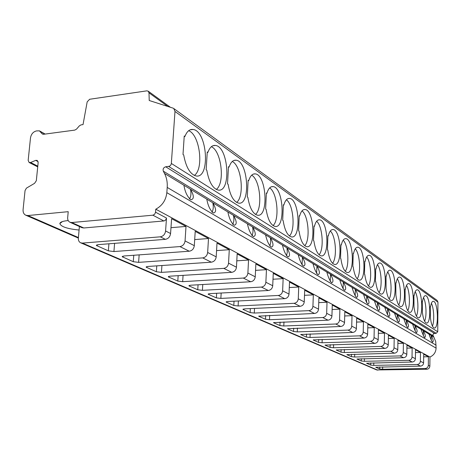<?xml version="1.0" encoding="UTF-8"?>
<svg xmlns="http://www.w3.org/2000/svg" width="461" height="461" viewBox="0 0 461 461"><rect width="100%" height="100%" fill="white"/><g stroke="black" fill="none" stroke-linecap="round" stroke-linejoin="round"><path stroke-width="0.69" d="M69.922 222.231L81.949 227.676L83.769 227.976L164.133 220.934L165.643 220.03L166.49 218.047L155.559 212.21L155.778 209.196C162.255 205.715 165.937 200.212 166.836 192.669L167.205 187.425C167.539 182.233 166.634 177.571 164.496 173.44L163.309 171.158C162.721 168.98 163.522 167.522 165.706 166.79L169.51 166.214L170.697 165.217L171.319 163.77L174.984 111.458L173.762 108.508L173.031 108.128L149.226 100.504L148.995 92.834L148.206 91.174L146.805 90.852L89.63 99.265L87.175 101.864L83.032 124.597L81.061 124.862L79.378 125.847L76.52 129.12L74.791 130.106L43.478 134.289L42.055 133.742L39.416 130.843L36.534 130.907C33.221 131.725 31.21 134.047 30.495 137.874L28.167 160.382L29.112 162.485L30.628 162.497L35.676 160.376L37.214 160.393L38.159 162.502L36.321 180.735L34.563 183.334L26.415 188.151L25.05 190.577L23.085 209.599C22.906 212.342 23.805 214.215 25.787 215.218L27.896 215.541L68.222 211.68L67.669 217.638C67.548 219.851 68.297 221.384 69.922 222.231L71.76 222.53L152.879 215.195L154.689 214.227L155.559 212.21M79.401 226.524L78.353 238.199C78.237 240.44 79.015 241.979 80.687 242.814L82.421 243.091L160.301 236.827C163.298 236.257 165.055 234.303 165.585 230.973L166.49 218.047M79.085 230.027C67.306 228.846 60.892 226.691 59.838 223.562C60.166 222.098 62.69 221.13 67.421 220.646L68.199 220.583M43.029 134.284L42.055 133.742M167.775 106.445L148.995 92.834M155.778 209.196L429.952 357.027C433.789 355.316 435.835 352.342 436.089 348.118L435.714 341.543L432.867 334.882L433.524 333.683L436.204 333.32L437.731 331.73L437.95 302.128L437.08 300.365L173.762 108.508M207.254 151.969L206.159 169.752L206.799 170.178C208.896 181.882 212.682 188.514 218.157 190.07C231.497 192.767 228.644 146.558 215.402 145.446C212.198 145.1 209.692 147.422 207.888 152.412L207.254 151.969M228.483 166.703L227.515 183.858L228.109 184.244C230.051 195.389 233.537 201.682 238.568 203.111C250.911 205.612 248.323 161.154 236.078 160.209C233.082 159.904 230.748 162.203 229.071 167.113L228.483 166.703M248.133 180.337L247.28 196.905L247.828 197.268C249.637 207.899 252.859 213.875 257.492 215.201C268.942 217.517 266.591 174.684 255.227 173.883C252.421 173.618 250.237 175.895 248.681 180.718L248.133 180.337M266.377 192.998L265.622 209.012L266.13 209.346C267.812 219.511 270.797 225.21 275.084 226.437C285.739 228.598 283.578 187.264 273.01 186.59C270.377 186.353 268.331 188.607 266.884 193.349L266.377 192.998M283.354 204.776L282.685 220.277L283.158 220.594C284.737 230.327 287.508 235.767 291.485 236.908C301.419 238.931 299.431 198.996 289.577 198.432C287.094 198.224 285.175 200.449 283.826 205.105L283.354 204.776M299.195 215.771L298.601 230.788L299.045 231.082C300.526 240.417 303.113 245.621 306.801 246.693C316.096 248.583 314.246 209.951 305.038 209.484C302.698 209.3 300.9 211.501 299.638 216.076L299.195 215.771M314.01 226.051L313.486 240.613L313.901 240.89C315.295 249.856 317.71 254.847 321.15 255.849C329.851 257.63 328.134 220.214 319.508 219.828C317.295 219.667 315.606 221.839 314.425 226.339L314.01 226.051M327.898 235.686L327.431 249.822L327.823 250.081C329.137 258.707 331.396 263.496 334.611 264.441C342.782 266.118 341.169 229.849 333.073 229.532C330.986 229.394 329.39 231.531 328.284 235.951L327.898 235.686M340.938 244.733L340.529 258.465L340.892 258.707C342.131 267.023 344.258 271.627 347.266 272.514C354.953 274.099 353.437 238.902 345.819 238.648C343.843 238.527 342.339 240.642 341.301 244.987L340.938 244.733M353.207 253.25L352.849 266.602L353.189 266.827C354.365 274.848 356.365 279.28 359.182 280.121C366.426 281.619 364.997 247.436 357.822 247.234C355.95 247.131 354.526 249.217 353.547 253.487L353.207 253.25M364.772 261.272L364.461 274.266L364.784 274.479C365.896 282.23 367.78 286.5 370.431 287.289C377.265 288.719 375.911 255.48 369.14 255.331C367.359 255.244 366.011 257.301 365.095 261.496L364.772 261.272M375.692 268.855L375.421 281.504L375.727 281.706C376.787 289.197 378.562 293.317 381.057 294.072C387.522 295.426 386.232 263.093 379.835 262.983C378.141 262.908 376.862 264.937 375.997 269.063L375.692 268.855M386.024 276.018L386.076 288.54C387.084 295.789 388.767 299.771 391.118 300.486C397.238 301.782 396.005 270.296 389.948 270.227C388.341 270.163 387.125 272.163 386.312 276.22L386.024 276.018M395.809 282.806L395.878 295.011C396.84 302.036 398.431 305.885 400.655 306.565C406.458 307.804 405.277 277.124 399.537 277.09C398.004 277.038 396.852 279.009 396.08 282.996L395.809 282.806M405.086 289.249L405.173 301.148C406.095 307.96 407.605 311.688 409.708 312.339C415.211 313.52 414.082 283.607 408.63 283.601C407.167 283.561 406.072 285.503 405.346 289.427L405.086 289.249M413.903 295.363L414.001 306.974C414.883 313.584 416.318 317.203 418.311 317.819C423.544 318.954 422.455 289.767 417.274 289.79C415.88 289.762 414.837 291.675 414.151 295.536L413.903 295.363M422.282 301.183L422.397 312.518C423.238 318.943 424.604 322.446 426.494 323.04C431.479 324.129 430.43 295.634 425.503 295.68C424.166 295.657 423.169 297.547 422.518 301.344L422.282 301.183M430.269 306.721L430.39 317.796C431.202 324.037 432.504 327.443 434.297 328.013C439.045 329.056 438.031 301.223 433.334 301.292C432.055 301.275 431.11 303.136 430.493 306.876L430.269 306.721M190.099 129.835L193.009 129.466C207.369 130.774 210.533 178.891 196.081 175.958C190.099 174.258 185.967 167.251 183.697 154.925L183 154.464L184.239 136.001L184.93 136.479L184.204 136.571M193.009 129.466C189.575 129.068 186.884 131.408 184.93 136.479M189.465 199.037C191.01 196.651 191.344 193.378 190.468 189.217L164.496 173.44M194.3 175.416C204.131 169.118 199.855 134.704 188.653 130.705M431.237 340.206L431.156 335.441L429.007 334.133C430.372 338.224 431.531 340.91 432.47 342.195C433.755 341.595 433.317 339.342 431.156 335.441L433.905 337.112M423.348 335.631L423.284 330.658L421.026 329.287C422.403 333.47 423.596 336.225 424.593 337.55C425.929 336.945 425.491 334.646 423.284 330.658L429.007 334.133M415.067 330.825L415.021 325.639L412.653 324.198C414.036 328.474 415.257 331.303 416.323 332.675C417.718 332.064 417.286 329.719 415.021 325.639L421.026 329.287M406.36 325.771L406.337 320.366L403.848 318.851C405.236 323.23 406.498 326.129 407.628 327.552C409.086 326.935 408.659 324.538 406.337 320.366L412.653 324.198M397.198 320.447L397.203 314.817L394.581 313.221C395.976 317.704 397.278 320.683 398.483 322.158C400.004 321.536 399.578 319.087 397.203 314.817L403.848 318.851M387.54 314.834L387.58 308.968L384.808 307.285C386.214 311.884 387.557 314.944 388.842 316.477C390.432 315.843 390.012 313.342 387.58 308.968L394.581 313.221M377.346 308.905L377.421 302.796L374.499 301.021C375.905 305.735 377.294 308.887 378.665 310.478C380.337 309.844 379.922 307.28 377.421 302.796L384.808 307.285M366.581 302.641L366.697 296.279L363.602 294.4C365.008 299.235 366.443 302.485 367.913 304.139C369.664 303.499 369.261 300.877 366.697 296.279L374.499 301.021M355.177 296.002L355.339 289.381L352.066 287.393C353.466 292.36 354.958 295.703 356.526 297.426C358.376 296.78 357.978 294.101 355.339 289.381L363.602 294.4M343.093 288.955L343.307 282.069L339.832 279.96C341.226 285.059 342.771 288.511 344.459 290.315C346.401 289.664 346.015 286.915 343.307 282.069L352.066 287.393M330.255 281.469L330.525 274.307L326.832 272.065C328.22 277.309 329.822 280.87 331.638 282.754C333.689 282.097 333.315 279.285 330.525 274.307L339.832 279.96M316.598 273.494L316.932 266.049L312.996 263.657C314.373 269.051 316.039 272.739 317.998 274.71C320.159 274.053 319.807 271.166 316.932 266.049L326.832 272.065M302.036 264.989L302.439 257.244L298.238 254.691C299.598 260.246 301.333 264.061 303.447 266.13C305.741 265.473 305.401 262.511 302.439 257.244L312.996 263.657M286.477 255.895L287.301 252.265L286.955 247.839L282.466 245.108C283.803 250.836 285.613 254.789 287.906 256.967C290.332 256.304 290.021 253.268 286.955 247.839L298.238 254.691M269.823 246.145L270.74 242.405L270.382 237.767L265.571 234.845C266.873 240.751 268.769 244.849 271.258 247.148C273.84 246.491 273.546 243.368 270.382 237.767L282.466 245.108M251.942 235.675C253.083 233.433 253.302 230.529 252.599 226.962L247.424 223.821C248.686 229.918 250.675 234.176 253.383 236.602C256.132 235.951 255.872 232.742 252.599 226.962L265.571 234.845M232.701 224.403C233.963 222.11 234.217 219.09 233.462 215.339L227.884 211.951C229.1 218.249 231.186 222.686 234.148 225.256C237.081 224.611 236.85 221.303 233.462 215.339L247.424 223.821M211.933 212.227C213.334 209.888 213.627 206.741 212.815 202.794L206.787 199.129C207.94 205.646 210.135 210.274 213.38 213.005C216.52 212.371 216.33 208.966 212.815 202.794L227.884 211.951M206.787 199.129L190.468 189.217C194.121 195.614 194.265 199.117 190.894 199.74C187.327 196.824 185.011 191.995 183.933 185.247M429.952 357.027L429.865 366.097C429.664 367.987 428.644 369.042 426.805 369.261L376.66 369.947L80.687 242.814M382.682 366.87L382.636 369.29L425.249 368.489C427.093 368.264 428.119 367.204 428.321 365.302L428.402 356.728L423.688 354.192L423.596 362.888C423.388 364.812 422.351 365.89 420.478 366.12L375.767 367.221M373.796 362.847L373.738 365.394L417.228 364.501C419.112 364.271 420.161 363.182 420.374 361.24L420.472 352.463L415.522 349.807L415.413 358.704C415.2 360.675 414.139 361.781 412.226 362.018L366.599 363.222M364.478 358.623L364.415 361.309L408.809 360.323C410.734 360.081 411.811 358.963 412.03 356.975L412.146 347.992L406.948 345.197L406.821 354.313C406.596 356.33 405.507 357.465 403.554 357.707L356.981 359.027M354.699 354.181L354.624 357.016L399.964 355.927C401.934 355.673 403.029 354.532 403.26 352.492L403.398 343.284L397.929 340.351L397.78 349.692C397.549 351.76 396.431 352.924 394.437 353.178L346.879 354.618M344.413 349.513L344.332 352.509L390.657 351.299C392.668 351.04 393.792 349.864 394.034 347.773L394.195 338.339L388.439 335.245L388.26 344.822C388.018 346.943 386.877 348.141 384.831 348.407L336.248 349.98M333.591 344.586L333.499 347.761L380.849 346.424C382.907 346.153 384.059 344.943 384.307 342.8L384.497 333.124L378.423 329.863L378.222 339.688C377.968 341.866 376.798 343.093 374.707 343.376L325.051 345.093M322.187 339.394L322.078 342.759L370.5 341.284C372.609 341.002 373.79 339.757 374.05 337.556L374.269 327.627L367.855 324.181L367.619 334.271C367.354 336.507 366.155 337.769 364.011 338.063L313.244 339.936M310.155 333.902L310.023 337.475L359.568 335.85C361.724 335.556 362.94 334.277 363.21 332.012L363.458 321.818L356.676 318.171L356.405 328.537C356.128 330.837 354.895 332.139 352.705 332.439L300.768 334.49M297.431 328.088L297.282 331.891L347.997 330.099C350.21 329.794 351.455 328.474 351.737 326.146L352.02 315.67L344.834 311.803L344.528 322.464C344.24 324.826 342.972 326.169 340.725 326.486L287.578 328.728M283.964 321.922L283.797 325.985L335.729 324.008C337.999 323.68 339.279 322.325 339.578 319.928L339.895 309.152L332.266 305.049L331.926 316.016C331.62 318.453 330.312 319.836 328.013 320.17L273.592 322.625M269.685 315.376L269.489 319.715L322.706 317.531C325.034 317.191 326.353 315.791 326.665 313.324L327.022 302.232L318.908 297.869L318.522 309.164C318.199 311.676 316.857 313.105 314.494 313.451L258.748 316.137M254.518 308.403L254.293 313.054L308.847 310.645C311.238 310.288 312.593 308.841 312.921 306.3L313.33 294.867L304.686 290.223L304.248 301.869C303.908 304.456 302.525 305.931 300.099 306.3L244.71 308.858L242.964 309.239M238.377 300.97L238.112 305.966L294.078 303.309C296.527 302.929 297.927 301.431 298.273 298.814L298.734 287.024L289.508 282.063L289.012 294.078C288.655 296.746 287.232 298.279 284.737 298.665L227.901 301.494L226.144 301.892M221.165 293.023L220.859 298.411L278.3 295.466C280.818 295.069 282.259 293.519 282.628 290.81L283.146 278.646L273.269 273.338L272.716 285.745C272.336 288.5 270.866 290.09 268.302 290.499L209.945 293.628L208.188 294.037M202.771 284.512L202.419 290.326L261.404 287.07C263.997 286.65 265.484 285.042 265.87 282.247L266.458 269.673L255.867 263.98L255.238 276.807C254.835 279.66 253.32 281.308 250.68 281.74L190.733 285.209L188.97 285.636M183.075 275.367L182.66 281.671L243.27 278.058C245.938 277.614 247.476 275.943 247.891 273.05L248.548 260.044L237.161 253.925L236.453 267.201C236.026 270.158 234.453 271.869 231.739 272.33L170.115 276.174L168.351 276.617M161.926 265.513L161.442 272.376L223.764 268.365C226.507 267.893 228.097 266.153 228.541 263.156L229.284 249.689L217.004 243.091L216.203 256.852C215.748 259.918 214.123 261.692 211.328 262.182L147.941 266.458L146.183 266.913M139.164 254.875L138.594 262.361L202.707 257.901C205.537 257.399 207.191 255.59 207.657 252.478L208.493 238.516L195.216 231.376L194.317 245.661C193.827 248.842 192.145 250.692 189.258 251.222L124.026 255.976L122.251 256.754L122.274 256.449M114.593 243.339L113.925 251.55L179.928 246.577C182.844 246.041 184.556 244.157 185.057 240.924L186.002 226.426L171.601 218.681L170.576 233.52C170.057 236.833 168.305 238.769 165.332 239.328L98.153 244.641L96.384 245.471L96.412 245.119M375.761 367.261L379.68 369.007L382.636 369.29M113.925 251.55L108.341 250.842L96.384 245.471M138.594 262.361L133.275 261.698L122.251 256.754M161.442 272.376L156.36 271.754L146.16 267.178M182.66 281.671L177.79 281.089L168.334 276.848M202.419 290.326L197.752 289.779L188.952 285.837M220.859 298.411L216.376 297.887L208.176 294.216M238.112 305.966L233.802 305.476L226.138 302.047M254.293 313.054L250.139 312.593L242.959 309.383M269.489 319.715L265.484 319.271L258.742 316.263M283.797 325.985L279.925 325.564L273.586 322.735M297.282 331.891L293.542 331.494L287.572 328.826M310.023 337.475L306.404 337.095L300.768 334.577M322.078 342.759L318.568 342.39L313.244 340.016M333.499 347.761L330.093 347.41L325.051 345.162M344.332 352.509L341.031 352.175L336.248 350.043M354.624 357.016L351.42 356.699L346.874 354.676M364.415 361.309L361.297 360.998L356.981 359.079M373.738 365.394L370.707 365.095L366.599 363.268M428.402 356.728L423.659 356.843M186.002 226.426L170.979 227.688M208.493 238.516L194.698 239.593M229.284 249.689L216.566 250.611M248.548 260.044L236.793 260.834M266.458 269.673L255.555 270.353M283.146 278.646L273.004 279.233M298.734 287.024L289.283 287.537M313.33 294.867L304.496 295.317M327.022 302.232L318.747 302.623M339.895 309.152L332.127 309.492M352.02 315.67L344.713 315.969M363.458 321.818L356.572 322.083M374.269 327.627L367.769 327.863M384.497 333.124L378.354 333.332M394.195 338.339L388.375 338.518M403.398 343.284L397.883 343.445M412.146 347.992L406.907 348.13M420.472 352.463L415.488 352.59M216.272 189.448C225.204 183.305 221.522 150.885 211.351 146.702M207.888 152.412L207.22 152.487M236.608 202.414C244.739 196.403 241.552 165.816 232.292 161.488M229.071 167.113L228.46 167.176M255.486 214.423C262.897 208.533 260.113 179.64 251.671 175.192M248.681 180.718L248.116 180.775M273.045 225.585C279.815 219.799 277.372 192.468 269.656 187.927M266.884 193.349L266.36 193.401M289.422 235.98C295.616 230.287 293.467 204.413 286.39 199.797M283.826 205.105L283.336 205.151M304.738 245.69C310.409 240.077 308.501 215.564 302.013 210.884M299.638 216.076L299.183 216.117M319.081 254.772C324.285 249.24 322.585 225.988 316.621 221.268M314.425 226.339L313.999 226.368M332.548 263.289C337.331 257.832 335.804 235.761 330.312 231.013M328.284 235.951L327.886 235.986M345.22 271.293C349.611 265.905 348.234 244.947 343.174 240.181M341.301 244.987L340.927 245.01M357.154 278.824C361.193 273.506 359.949 253.59 355.275 248.813M353.547 253.487L353.201 253.51M368.42 285.929C372.136 280.674 371.007 261.739 366.691 256.961M365.095 261.496L364.766 261.52M379.069 292.631C382.497 287.445 381.466 269.431 377.467 264.66M375.997 269.063L375.686 269.086M389.147 298.976C392.311 293.847 391.366 276.709 387.666 271.955M386.312 276.22L386.018 276.237M398.707 304.986C401.623 299.921 400.759 283.607 397.324 278.87M407.783 310.685C410.474 305.683 409.673 290.153 406.493 285.44M416.41 316.096C418.893 311.158 418.156 296.371 415.2 291.686M424.621 321.242C426.915 316.367 426.229 302.283 423.486 297.639M432.447 326.14C434.562 321.334 433.928 307.913 431.375 303.309M78.41 237.553L27.896 215.541M38.113 161.632L35.676 160.376M37.79 166.156L30.628 162.497M44.999 134.088L39.848 131.195M437.95 302.128L174.984 111.458M437.731 331.73L171.354 163.465M433.086 335.764L163.309 171.158M436.112 345.162L167.205 187.425M436.089 348.118L166.836 192.669M428.321 365.302L429.865 366.097M420.374 361.24L423.596 362.888M412.03 356.975L415.413 358.704M403.26 352.492L406.821 354.313M394.034 347.773L397.78 349.692M384.307 342.8L388.26 344.822M374.05 337.556L378.222 339.688M363.21 332.012L367.619 334.271M351.737 326.146L356.405 328.537M339.578 319.928L344.528 322.464M326.665 313.324L331.926 316.016M312.921 306.3L318.522 309.164M298.273 298.814L304.248 301.869M282.628 290.81L289.012 294.078M265.87 282.247L272.716 285.745M247.891 273.05L255.238 276.807M228.541 263.156L236.453 267.201M207.657 252.478L216.203 256.852M185.057 240.924L194.317 245.661M165.585 230.973L170.576 233.52M163.857 220.975L152.879 215.195M83.769 227.976L71.76 222.53M82.421 243.091L377.795 370.171M425.249 368.489L426.805 369.261M160.301 236.827L165.332 239.328M179.928 246.577L189.258 251.222M202.707 257.901L211.328 262.182M223.764 268.365L231.739 272.33M243.27 278.058L250.68 281.74M261.404 287.07L268.302 290.499M278.3 295.466L284.737 298.665M294.078 303.309L300.099 306.3M308.847 310.645L314.494 313.451M322.706 317.531L328.013 320.17M335.729 324.008L340.725 326.486M347.997 330.099L352.705 332.439M359.568 335.85L364.011 338.063M370.5 341.284L374.707 343.376M380.849 346.424L384.831 348.407M390.657 351.299L394.437 353.178M399.964 355.927L403.554 357.707M408.809 360.323L412.226 362.018M417.228 364.501L420.478 366.12M379.726 366.927L379.68 369.007M97.035 245.92L97.133 244.791M108.929 243.788L108.341 250.842M122.828 257.152L122.908 256.143M133.771 255.267L133.275 261.698M146.679 267.536L146.742 266.637M156.78 265.864L156.36 271.754M168.795 277.17L168.853 276.358M178.153 275.672L177.79 281.089M189.367 286.125L189.413 285.399M198.057 284.783L197.752 289.779M208.551 294.481L208.585 293.818M216.641 293.265L216.376 297.887M226.472 302.283L226.507 301.69M234.032 301.189L233.802 305.476M243.264 309.596L243.293 309.054M250.335 308.599L250.139 312.593M259.024 316.459L259.047 315.969M265.657 315.549L265.484 319.271M273.84 322.913L273.863 322.464M280.075 322.078L279.925 325.564M287.802 328.993L287.82 328.584M293.674 328.226L293.542 331.494M300.981 334.732L300.993 334.358M306.519 334.023L306.404 337.095M313.44 340.155L313.451 339.809M318.666 339.503L318.568 342.39M325.23 345.295L325.241 344.972M330.18 344.69L330.093 347.41M336.415 350.164L336.421 349.87M341.105 349.599L341.031 352.175M351.484 354.261L351.42 356.699M361.355 358.693L361.297 360.998M370.759 362.911L370.707 365.095M434.389 333.378L165.706 166.79M436.204 333.32L168.68 166.456M78.358 238.089L25.787 215.218M37.716 166.865L29.112 162.485M45.166 134.065L39.416 130.843M170.374 107.275L148.206 91.174M62.414 221.574L59.838 223.562M212.919 145.739L215.402 145.446M233.946 160.445L236.078 160.209M253.389 174.079L255.227 173.883M271.42 186.751L273.01 186.59M288.188 198.558L289.577 198.432M303.828 209.588L305.038 209.484M318.442 219.914L319.508 219.828M332.133 229.601L333.073 229.532M344.995 238.712L345.819 238.648M357.085 247.286L357.822 247.234M368.489 255.377L369.14 255.331M379.247 263.024L379.835 262.983M389.424 270.255L389.948 270.227M399.065 277.113L399.537 277.09M408.21 283.624L408.63 283.601M416.894 289.808L417.274 289.79M425.151 295.697L425.503 295.68M433.023 301.304L433.334 301.292"/></g></svg>
